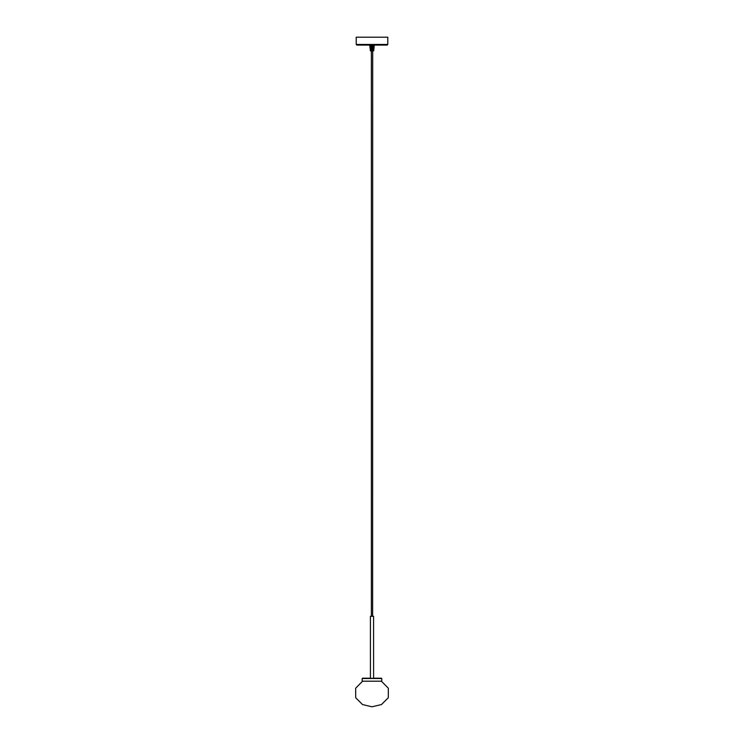 <?xml version="1.0" encoding="UTF-8"?>
<svg xmlns="http://www.w3.org/2000/svg" width="744" height="744" viewBox="0 0 744 744"><rect width="100%" height="100%" fill="white"/><g stroke="black" fill="none" stroke-linecap="round" stroke-linejoin="round"><path stroke-width="1.12" d="M362.17 678.509L362.17 681.197L381.746 681.197L381.746 678.509L362.17 678.509L381.43 678.193L373.6 678.193L373.581 616.302L370.419 616.302L370.419 678.193M370.968 678.193L362.486 678.193M381.746 681.197L362.17 681.197M356.209 44.463L356.209 37.2L387.791 37.2L387.791 44.463L387.159 45.096L356.841 45.096L356.209 44.463L387.791 44.463M372.698 50.992L372.632 616.302M373.014 45.635L372.632 50.936M372.242 50.936L371.303 50.992M371.368 50.992L371.368 616.302M373.907 45.635L373.302 50.89L373.907 45.635M373.6 50.834L374 45.635L373.711 50.741L370.735 50.936M374.213 45.868L373.711 50.741L374.213 45.868M369.777 45.868L370.54 50.89L369.777 45.868M370.001 45.868L370.475 50.722M370.205 45.868L370.633 50.722M370.475 45.868L370.838 50.722M370.782 45.868L371.089 50.722M371.135 45.868L371.358 50.722M371.516 45.868L371.656 50.741M372.074 45.868L372.056 50.89L371.916 45.868M372.298 45.635L372.223 50.89L372.084 45.635M372.474 45.868L372.335 50.722M373.2 45.868L372.902 50.722M373.516 45.868L373.153 50.722M372.698 45.896L372.344 50.89M373.553 50.89L374.027 45.635M373.525 50.741L373.99 45.868M373.358 50.741L373.786 45.868M372.632 50.741L372.846 45.868M374.223 45.635L373.581 45.096M374.139 45.868L373.637 50.722M373.395 50.89L373.851 45.635M371.712 45.635L371.768 50.89M371.935 50.89L371.888 45.635M370.977 45.635L371.219 50.89M371.33 45.635L371.479 50.89M371.647 50.89L371.498 45.635M373.014 50.89L373.339 45.635M373.228 50.89L373.627 45.635M372.512 50.89L372.651 45.635M370.363 45.635L370.763 50.89M370.652 45.635L370.977 50.89M370.354 50.722L369.861 45.868M369.973 45.635L370.475 50.89M370.14 45.635L370.596 50.89M374.223 45.328L370.01 45.096M362.43 681.355L355.66 688.228L355.706 697.742L362.533 704.559L372 706.8L381.467 704.559L388.294 697.742L388.34 688.228L381.57 681.355"/></g></svg>

